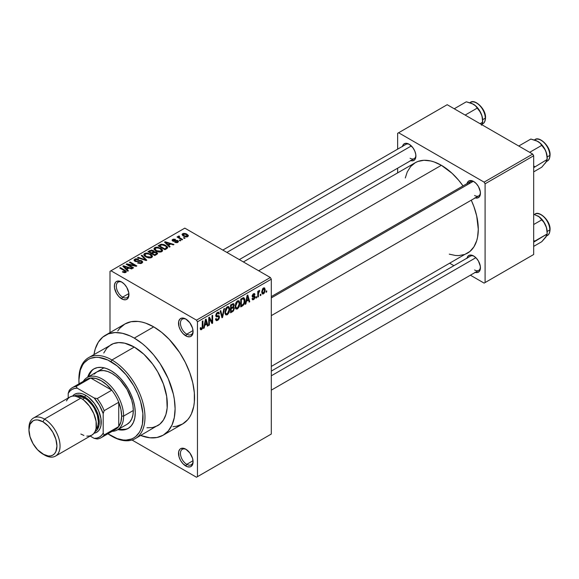 <?xml version="1.0" encoding="UTF-8"?>
<svg xmlns="http://www.w3.org/2000/svg" width="579" height="579" viewBox="0 0 579 579"><rect width="100%" height="100%" fill="white"/><g stroke="black" fill="none" stroke-linecap="round" stroke-linejoin="round"><path stroke-width="0.87" d="M186.293 319.333A8.931 5.16 -120 0 0 180.453 323.502A8.931 5.16 -120 0 0 186.764 334.17L185.794 335.856A10.306 5.949 60 0 1 178.506 323.234A10.306 5.949 60 0 1 185.794 319.022L181.741 318.103L179.729 319.268L178.643 321.671L179.056 326.773L180.634 330.414L183 333.605L187.212 336.515L189.84 336.775L190.947 336.363L192.525 334.546L193.082 331.644L192.525 328.105L189.84 322.778L185.794 319.022A10.306 5.949 60 0 1 193.082 331.644A10.306 5.949 60 0 1 185.794 335.856L186.764 334.17A8.931 5.16 60 0 1 180.93 326.303A8.931 5.16 60 0 1 182.298 319.145A8.931 5.16 60 0 1 186.293 319.333M186.293 449.492A8.931 5.16 -120 0 0 180.453 453.668A8.931 5.16 -120 0 0 186.764 464.336L185.794 466.015A10.306 5.949 60 0 1 178.506 453.393A10.306 5.949 60 0 1 185.794 449.188L183 448.218L180.634 448.674L179.729 449.427L178.643 451.83L179.056 456.932L180.634 460.573L183 463.765L187.212 466.674L189.84 466.935L190.947 466.529L192.525 464.705L193.082 461.81L192.525 458.264L189.84 452.944L185.794 449.188A10.306 5.949 60 0 1 193.082 461.81A10.306 5.949 60 0 1 185.794 466.015L186.764 464.336A8.931 5.16 60 0 1 180.93 456.462A8.931 5.16 60 0 1 182.298 449.304A8.931 5.16 60 0 1 186.293 449.492M122.162 282.306A8.931 5.16 -120 0 0 116.314 286.475A8.931 5.16 -120 0 0 122.625 297.143L121.655 298.829A10.306 5.949 60 0 1 114.367 286.2A10.306 5.949 60 0 1 121.655 281.995L118.869 281.025L116.502 281.481L115.597 282.234L114.504 284.644L114.504 287.922L116.502 293.387L118.869 296.578L123.074 299.488L125.701 299.748L126.808 299.336L128.386 297.519L128.806 292.894L126.808 287.437L124.442 284.246L121.655 281.995A10.306 5.949 60 0 1 128.943 294.617A10.306 5.949 60 0 1 121.655 298.829L122.625 297.143A8.931 5.16 60 0 1 116.792 289.268A8.931 5.16 60 0 1 118.159 282.111A8.931 5.16 60 0 1 122.162 282.306M271.305 296.6L470.474 181.611A8.244 4.762 60 0 1 474.129 181.77A8.244 4.762 -120 0 0 468.954 183.804M467.021 183.601A9.619 5.551 60 0 1 473.622 181.459L469.844 180.597L467.97 181.683L466.949 183.927M402.499 146.349A9.619 5.551 60 0 1 409.1 144.207L405.322 143.346L403.44 144.432L402.427 146.675M467.021 258.111A9.619 5.551 60 0 1 473.622 255.961L469.844 255.107L467.97 256.193L466.949 258.437M128.885 293.531L122.625 297.143L128.885 293.531M193.024 460.718L186.764 464.336L193.024 460.718M193.024 330.558L186.764 334.17L193.024 330.558M172.962 426.68L176.4 426.282L182.58 423.994A57.719 33.321 -120 0 0 191.432 377.74A57.719 33.321 -120 0 0 153.725 326.874L134.285 338.1A57.719 33.321 60 0 1 171.992 388.958A57.719 33.321 60 0 1 163.148 435.213A57.719 33.321 60 0 1 140.704 435.473L149.903 437.782L156.96 437.5L163.148 435.213L168.221 431L171.992 425.029L174.315 417.531L175.104 408.788L174.315 399.141L173.345 394.096L168.221 378.637L160.18 363.742L153.529 354.768L146.132 346.966L142.253 343.6L134.285 338.1L153.725 326.874L145.763 323.183L141.877 322.069L138.106 321.446L131.049 321.729L124.861 324.016L119.788 328.228L117.725 331.007M243.375 261.947L415.252 162.713A52.219 30.151 -120 0 1 441.364 165.297L452.083 173.324L458.771 180.387L463.019 185.91A52.219 30.151 -120 0 0 441.364 165.297L258.675 270.777L441.364 165.297L434.156 161.961L430.638 160.948L423.951 160.282L417.937 161.454L415.252 162.713L410.656 166.52L407.247 171.927L405.293 177.985M449.268 254.152L455.492 255.491L458.771 255.592L464.785 254.427L467.47 253.168A52.219 30.151 -120 0 0 471.27 200.196L473.926 206.638L476.698 215.96L478.29 229.255L477.581 237.166L476.698 240.719L473.926 246.842L469.909 251.467L271.305 366.42M271.305 371.103L470.474 256.113A8.244 4.762 60 0 1 474.129 256.28M222.828 250.077L405.951 144.359A8.244 4.762 60 0 1 409.606 144.518M271.305 434.04L271.305 279.187L197.453 321.83L197.453 476.676L271.305 434.04L196.476 477.234L132.019 440.018L196.476 477.234L271.305 434.04L271.305 279.187L270.335 277.507L196.476 320.144L110.965 270.777L184.817 228.133L270.335 277.507L271.305 279.187L197.453 321.83L197.453 476.676L271.305 434.04M260.883 294.183L260.883 295.304L260.261 295.666L260.261 294.545L260.883 294.183L260.261 294.545L260.261 295.666L260.883 295.304L260.261 294.95L260.883 295.304L260.883 294.183M258.408 293.77L258.408 296.738L257.785 297.092L257.785 291.382L258.408 291.02L258.408 291.932L258.994 290.607L259.732 290.463L258.618 292.2L258.408 293.77L259.732 290.463L259.146 290.492L258.408 291.932L258.408 291.02L257.785 291.382L257.785 297.092L258.408 296.738L257.785 296.376L258.408 296.738L258.408 293.77L257.785 293.415L258.408 293.77M256.642 296.636L256.642 297.758L256.019 298.113L256.019 296.991L256.642 296.636L256.019 296.991L256.019 298.113L256.642 297.758L256.019 297.396L256.642 297.758L256.642 296.636M253.595 298.8L252.661 298.214L252.046 298.67L252.553 299.784L253.559 299.64L255.049 296.926L253.457 296.014L255.049 296.926L254.963 297.686L254.159 299.169L252.654 299.835L252.046 298.67L252.661 298.214L252.922 298.865L253.595 298.8L254.427 297.295L252.386 296.984L252.154 295.833L252.98 294.154L254.333 293.517L254.963 294.545L254.34 295.001L253.551 294.537L252.762 295.826L254.688 295.92L255.049 296.926L254.695 295.92L252.755 295.695L253.551 294.537L254.34 295.001L254.963 294.545L254.557 293.589L253.53 293.734L252.133 296.173L254.434 297.432L253.595 298.8L252.285 298.496M246.43 301.304L245.894 303.961L245.243 304.337L247.124 295.391L247.776 295.015L249.752 301.731L249.1 302.108L248.565 300.067L246.43 301.304L248.565 300.067L249.1 302.108L249.752 301.731L247.776 295.015L247.124 295.391L245.243 304.337L245.894 303.961L245.387 303.664L245.894 303.961L246.43 301.304L245.937 301.022L246.43 301.304M235.696 308.716L237.47 308.925L235.204 307.615L237.47 308.925L236.022 309.027L235.226 307.695L235.718 303.027L237.477 300.863L239.163 300.95L239.851 303.193L239.402 306.291L237.47 308.925L239.243 306.704L239.858 303.526L238.888 300.74L237.477 300.863L235.088 306.378L236.073 309.056M225.535 314.585L227.308 314.788L225.043 313.485L227.308 314.788L225.868 314.889L225.065 313.557L225.564 308.889L227.163 306.819L228.9 306.718L229.675 308.723L229.241 312.153L227.308 314.788L229.081 312.566L229.697 309.389L228.734 306.602L227.315 306.725L224.927 312.24L225.911 314.918M201.557 328.742L200.812 327.54L200.189 327.996L200.558 329.683L201.528 329.675L200.262 328.944L201.528 329.675L200.5 329.61L200.189 327.996L200.812 327.54L201.239 328.829L202.187 327.909L202.31 321.265L202.932 320.911L202.708 328.083L201.528 329.675L202.932 326.245L202.932 320.911L202.31 321.265L202.223 327.765L201.557 328.742L200.196 328.25M204.727 325.376L204.199 328.032L203.547 328.409L205.429 319.463L206.081 319.094L208.049 325.803L207.405 326.18L206.869 324.146L204.727 325.376L206.869 324.146L207.405 326.18L208.049 325.803L206.081 319.094L205.429 319.463L203.547 328.409L204.199 328.032L203.685 327.743L204.199 328.032L204.727 325.376L204.242 325.094L204.727 325.376M209.381 318.754L209.381 325.043L208.758 325.398L208.758 317.545L209.417 317.162L212.03 321.953L212.03 315.656L212.645 315.302L212.645 323.154L211.979 323.538L209.381 318.754L211.979 323.538L212.645 323.154L212.645 315.302L212.03 315.656L212.03 321.953L209.417 317.162L208.758 317.545L208.758 325.398L209.381 325.043L208.758 324.681L209.381 325.043L209.381 318.754L208.758 318.399L209.381 318.754M219.535 317.002L219.014 318.949L217.993 320.136L216.568 320.694L215.685 319.84L215.562 318.92L216.177 318.464L217.074 319.651L218.833 317.965L218.63 316.67L216.445 316.858L215.764 315.939L216.329 313.536L217.885 312.211L218.876 312.284L219.361 313.666L218.739 314.129L218.326 313.145L217.407 313.369L216.517 314.433L216.394 315.635L219.007 315.75L219.535 317.002L218.601 315.671L216.553 315.924L216.358 315.237L217.516 313.304L218.37 313.167L218.739 314.129L219.361 313.666L218.79 312.219L217.501 312.399L215.735 315.562L216.235 316.778L218.638 316.677L218.92 317.372L217.668 319.442L216.626 319.557L216.177 318.464L215.562 318.92L216.213 320.578L217.61 320.39L215.576 319.217L217.61 320.39L219.535 317.002L217.581 315.866L219.535 317.002M224.514 308.448L222.568 317.422L221.967 317.777L220.136 310.974L220.773 310.605L222.235 316.706L223.863 308.824L224.514 308.448L223.863 308.824L222.235 316.706L220.773 310.605L220.136 310.974L221.967 317.777L222.568 317.422L221.743 316.945L222.568 317.422L224.514 308.448M234.379 308.303L233.453 310.945L230.58 312.798L230.58 304.945L233.742 303.642L234.191 305.068L233.532 306.863L234.379 308.303L233.532 306.863L234.198 304.829L233.699 303.613L230.58 304.945L230.58 312.798L232.497 311.697L231.701 311.234L232.497 311.697L234.379 308.303L232.403 307.159L234.379 308.303M244.888 300.566L243.925 304.597L240.741 306.935L240.741 299.082L243.556 297.649L244.729 298.945L244.888 300.566L243.448 297.664L240.741 299.082L240.741 306.935L242.55 305.886L241.754 305.43L242.55 305.886C244.273 304.482 245.055 302.708 244.888 300.566L244.244 300.197L244.888 300.566M265.211 289.891L264.313 293.14L262.504 294.038L261.766 291.686L262.671 288.74L263.698 287.879L264.61 287.937L265.211 289.891L264.538 287.893L263.488 287.987L261.766 291.939L262.446 294.009L263.488 293.9L261.846 292.952L263.488 293.9L265.211 289.891L264.531 289.5L265.211 289.891M266.709 290.817L266.709 291.939L266.094 292.301L266.094 291.172L266.709 290.817L266.094 291.172L266.094 292.301L266.709 291.939L266.094 291.584L266.709 291.939L266.709 290.817M109.996 271.334L109.996 332.607L109.996 271.334L110.965 270.777L196.476 320.144L197.453 321.83L196.476 320.144L270.335 277.507L184.817 228.133L109.996 271.334M185.085 238.078L184.115 237.52L183.492 237.875L184.462 238.439L185.085 238.078L184.115 237.52L183.492 237.875L184.462 238.439L185.085 238.078M180.843 240.531L179.874 239.967L179.251 240.328L180.228 240.886L180.843 240.531L179.874 239.967L179.251 240.328L180.228 240.886L180.843 240.531M170.096 246.734L168.598 245.25L170.74 244.02L173.302 244.881L173.953 244.504L165.174 241.718L164.53 242.094L169.444 247.11L170.096 246.734L168.598 245.25L170.74 244.02L173.302 244.881L173.953 244.504L165.174 241.718L164.53 242.094L169.444 247.11L170.096 246.734M158.921 252.053L160.81 252.01L162.229 251.3L162.554 250.244L161.802 249.064L157.886 247.233L155.838 247.233L154.282 248.007L154.028 249.202L154.882 250.316L158.921 252.053L161.765 251.648L162.496 250.027L160.665 248.261L154.788 247.617L153.963 248.782L155.975 251.062L158.921 252.053M148.76 257.923L150.649 257.879L152.067 257.17L152.4 256.106L151.64 254.934L147.725 253.103L145.676 253.103L144.12 253.87L143.867 255.064L144.721 256.179L148.76 257.923L151.604 257.51L152.335 255.889L150.504 254.123L144.627 253.479L143.802 254.644L145.821 256.924L148.76 257.923M141.898 263.112L142.752 261.983L141.312 260.608L139.64 260.42L136.441 261.187L135.189 260.601L135.624 259.595L138.178 259.653L138.707 259.247L138.287 259.045L135.71 258.791L134.075 259.913L134.314 260.767L135.689 261.563L141.247 261.223L141.761 261.932L141.001 262.707L138.084 262.562L137.556 262.967L140.603 263.568L141.898 263.112L142.76 262.034L141.855 260.861L139.3 260.47L136.441 261.187L135.066 260.261L135.624 259.595L138.707 259.247L134.813 259.146L134.046 260.137L134.914 261.238L141.247 261.223L141.761 261.889L141.16 262.62L137.556 262.967L141.898 263.112M128.4 270.806L126.902 269.329L129.045 268.091L131.607 268.953L132.258 268.584L123.479 265.79L122.828 266.166L127.749 271.182L128.4 270.806L126.902 269.329L129.045 268.091L131.607 268.953L132.258 268.584L123.479 265.79L122.828 266.166L127.749 271.182L128.4 270.806M124.369 272.68L126.15 272.159L125.969 270.986L120.331 267.614L119.708 267.968L125.274 271.327L124.796 272.029L122.893 271.537L122.364 271.949L124.369 272.68L125.817 272.398L126.367 271.681L124.948 270.277L120.331 267.614L119.708 267.968L125.209 271.24L125.057 271.92L122.893 271.537L122.364 271.949L124.369 272.68M133.583 267.816L128.14 264.675L136.188 266.311L136.847 265.927L130.051 262.005L129.428 262.359L134.885 265.508L126.823 263.865L126.157 264.248L132.96 268.171L133.583 267.816L128.14 264.675L136.188 266.311L136.847 265.927L130.051 262.005L129.428 262.359L134.885 265.508L126.823 263.865L126.157 264.248L132.96 268.171L133.583 267.816M146.776 260.195L141.913 255.151L141.269 255.527L145.64 259.935L138.178 257.308L137.534 257.677L146.169 260.55L146.776 260.195L141.913 255.151L141.269 255.527L145.64 259.935L138.178 257.308L137.534 257.677L146.169 260.55L146.776 260.195M154.072 251.749L153.312 250.541L153.312 252.748L153.312 250.541L149.903 250.541L149.903 251.46L149.903 250.541L147.978 251.648L154.781 255.578L157.488 253.819L157.474 253.03L156.583 252.227L154.072 251.749L153.507 250.671L151.597 250.085L147.978 251.648L154.781 255.578L157.597 253.457L156.583 252.227L154.101 251.554M166.752 248.666L167.628 247.855L167.505 246.907L164.038 244.57L161.128 244.251L158.139 245.786L164.943 249.708L167.7 247.537L165.659 245.33L160.976 244.287L158.139 245.786L164.943 249.708L166.752 248.666M177.847 242.362L178.498 241.457L177.442 240.423L173.107 240.531L173.425 239.815L175.01 239.815L175.328 239.315L173.338 239.149L172.101 240.003L173.396 241.305L177.246 241.002L177.579 241.472L177.087 241.979L174.749 242.312L176.899 242.695L178.498 241.53L177.746 240.574L173.23 240.625L173.425 239.815L175.546 239.409L172.694 239.417L172.064 240.198L172.716 241.038L176.638 240.835L177.246 241.002L177.181 241.928L174.749 242.312L177.847 242.362M182.609 239.511L179.15 237.376L179.012 236.833L179.693 236.5L179.164 235.993L178.187 236.275L178.455 237.108L177.666 236.652L177.044 237.006L181.994 239.865L182.609 239.511L179.15 237.376L179.164 235.993L178.31 236.174L178.455 237.108L177.666 236.652L177.044 237.006L181.994 239.865L182.609 239.511M187.777 236.63L188.269 235.298L185.968 233.677L183.695 233.344L182.081 234.278L183.282 236.015L186.416 236.977L187.777 236.63L188.399 235.762L186.887 234.126L182.653 233.67L182.038 234.531L183.492 236.145L187.777 236.63M397.635 133.322L397.635 149.158L397.635 133.322L447.191 104.705L532.709 154.079L484.116 182.132L398.605 132.757L484.116 182.132L485.093 183.811L485.093 282.559L533.679 254.507L533.679 155.765L485.093 183.811L485.093 282.559L484.116 283.117L470.401 275.199L484.116 283.117L533.679 254.507L484.116 283.117L533.679 254.507L533.679 155.765L532.709 154.079L533.679 155.765L485.093 183.811L484.116 182.132L532.709 154.079L447.191 104.705L397.635 133.322M397.635 168.2L397.635 172.882L397.635 168.2M453.914 265.681L449.854 263.336L453.914 265.681M474.954 272.289L477.4 272.528L479.282 271.45L480.295 269.206L480.295 266.137L478.435 261.042L476.228 258.068L473.622 255.961A9.619 5.551 60 0 1 480.425 267.744A9.619 5.551 60 0 1 475.265 272.391M410.424 160.528L412.878 160.774L414.752 159.688L415.773 157.445L415.773 154.376L414.752 150.96L412.878 147.71L409.1 144.207A9.619 5.551 60 0 1 415.903 155.99A9.619 5.551 60 0 1 410.743 160.629M474.954 197.779L477.4 198.025L479.282 196.94L480.295 194.696L480.295 191.635L478.435 186.532L476.228 183.557L473.622 181.459A9.619 5.551 60 0 1 480.425 193.241A9.619 5.551 60 0 1 475.265 197.88M480.404 192.648A8.244 4.762 60 0 1 478.717 195.89A8.244 4.762 60 0 1 474.592 195.485A8.244 4.762 -120 0 0 480.404 192.648M415.881 155.389A8.244 4.762 60 0 1 414.195 158.639A8.244 4.762 60 0 1 410.07 158.233A8.244 4.762 -120 0 0 415.881 155.396M480.404 267.151A8.244 4.762 60 0 1 478.717 270.4A8.244 4.762 60 0 1 474.592 269.988A8.244 4.762 -120 0 0 480.404 267.151M163.148 435.213L182.58 423.994L187.661 419.782L189.717 417.003L191.432 413.811L193.755 406.313L194.341 402.072L194.341 392.837L192.778 382.871L189.717 372.572L185.273 362.324L179.613 352.524L169.343 339.482L161.686 332.382L153.725 326.874A57.719 33.321 -120 0 0 124.861 324.016L105.429 335.241A57.719 33.321 60 0 1 134.285 338.1L130.289 336.015L122.437 333.287L115.047 332.556L108.396 333.844L102.736 337.116L98.292 342.232L95.231 348.999L93.979 354.543A57.719 33.321 60 0 1 105.429 335.241M193.06 331.058A8.931 5.16 60 0 1 191.229 334.611A8.931 5.16 60 0 1 186.764 334.17A8.931 5.16 -120 0 0 193.06 331.058M193.06 461.217A8.931 5.16 60 0 1 191.229 464.778A8.931 5.16 60 0 1 186.764 464.336A8.931 5.16 -120 0 0 193.06 461.217M128.929 294.023A8.931 5.16 60 0 1 127.09 297.584A8.931 5.16 60 0 1 122.625 297.143A8.931 5.16 -120 0 0 128.929 294.023M122.893 272.224L122.893 271.537L122.893 272.224M125.057 272.673L125.057 271.92L125.057 272.673M125.209 271.24L125.057 271.92M120.331 268.323L120.331 267.614L120.331 268.323M124.948 271.023L124.948 270.277L124.948 271.023M123.479 266.832L123.479 265.79L123.479 266.832M126.902 270.313L126.902 269.329L126.902 270.313M126.316 268.743L124.912 267.274L124.912 268.287L124.912 267.274L123.906 266.362L123.906 267.266L123.906 266.362L128.039 267.751L128.039 268.67L128.039 267.751L126.316 268.743L126.316 269.72L126.316 268.743L123.906 266.362L128.039 267.751L126.316 268.743M126.823 264.625L126.823 263.865L126.823 264.625M134.885 266.043L134.885 265.508L134.885 266.043M130.051 262.714L130.051 262.005L130.051 262.714M128.14 265.385L128.14 264.675L128.14 265.385M138.084 263.228L138.084 262.562L138.084 263.228M141.16 263.438L141.16 262.62L141.16 263.438M134.813 261.18L134.813 259.146L134.813 261.18M135.558 261.527L135.558 260.897L135.558 261.527M136.441 261.694L136.441 261.187L136.441 261.694M137.874 261.527L137.874 260.883L137.874 261.527M139.3 261.115L139.3 260.47L139.3 261.115M141.855 263.141L141.855 260.861L141.855 263.141M138.178 257.894L138.178 257.308L138.178 257.894M144.323 259.935L144.323 259.457L144.323 259.935M145.64 260.369L145.64 259.935L145.64 260.369M141.913 256.186L141.913 255.151L141.913 256.186M144.627 256.099L144.627 253.479L144.627 256.099M150.504 254.883L150.504 254.123L150.504 254.883M152.335 256.786L152.335 255.889L152.335 256.786M152.422 256.359L152.335 255.889M146.444 256.577L144.801 254.818L145.43 253.935L148.065 253.732L149.867 254.471L151.409 256.179L150.801 257.836L150.801 257.054L146.444 256.577L146.444 257.257L146.444 256.577L144.801 254.789L146.335 253.638L149.462 254.253L151.401 256.041L151.01 256.917L149.722 257.38L146.444 256.577M156.583 254.536L156.583 252.227L156.583 254.536L156.576 253.291L156.475 254.601L156.475 253.58L155.917 254.919L155.917 254L154.607 254.76L152.219 253.385L152.219 254.094L152.219 253.385L153.442 252.676L155.968 252.589L156.475 253.58L154.607 254.76L154.607 255.469L154.607 254.76L152.219 253.385L154.673 252.256L156.135 252.69L156.475 253.58M151.423 252.922L149.396 251.749L149.396 252.466L149.396 251.749L150.468 251.127L152.805 250.968L153.167 252.835L153.167 251.843L152.588 252.256L152.588 253.168L152.588 252.256L151.423 252.922L151.423 253.638L151.423 252.922L149.396 251.749L151.416 250.7L153.073 251.148L153.117 251.901L151.423 252.922M153.297 252.762L153.167 251.843M154.788 250.237L154.788 247.617L154.788 250.237M160.665 249.021L160.665 248.261L160.665 249.021M162.496 250.924L162.496 250.027L162.496 250.924M162.583 250.497L162.496 250.027M156.605 250.714L154.962 248.956L155.585 248.073L158.226 247.87L160.028 248.608L161.57 250.316L160.962 251.974L160.962 251.192L156.605 250.714L156.605 251.387L156.605 250.714L154.962 248.919L156.496 247.769L159.616 248.384L161.563 250.179L161.172 251.054L159.884 251.518L156.605 250.714M159.876 245.699L159.876 244.779L159.876 245.699M160.976 245.076L160.976 244.287L160.976 245.076M165.659 246.075L165.659 245.33L165.659 246.075M166.441 246.784L166.643 247.573L165.876 248.253L165.876 249.173L165.876 248.253L164.769 248.89L159.551 245.887L162.142 244.772L165.818 246.198L166.441 246.784L165.876 248.253L164.769 248.89L164.769 249.607L164.769 248.89L159.551 245.887L159.551 246.596L159.551 245.887L161.664 244.823L165.029 245.677L166.441 246.784L166.694 248.702M165.174 242.76L165.174 241.718L165.174 242.76M168.598 246.241L168.598 245.25L168.598 246.241M168.011 244.671L166.607 243.194L166.607 244.215L166.607 243.194L165.608 242.29L165.608 243.194L165.608 242.29L169.734 243.679L169.734 244.599L169.734 243.679L168.011 244.671L168.011 245.648L168.011 244.671L165.608 242.29L169.734 243.679L168.011 244.671M175.278 242.521L175.278 241.906L175.278 242.521M177.181 242.637L177.181 241.928L177.181 242.637M177.246 241.002L177.181 241.928M172.694 241.03L172.694 239.417L172.694 241.03M173.23 240.625L173.425 239.815M173.838 241.371L173.838 240.741L173.838 241.371M174.829 241.277L174.829 240.502L174.829 241.277M177.746 242.42L177.746 240.574L177.746 242.42M179.874 240.683L179.874 239.967L179.874 240.683M177.666 237.368L177.666 236.652L177.666 237.368M178.455 237.824L178.455 237.108L178.455 237.824M178.31 236.174L178.455 237.108M179.693 236.5L179.164 235.993L179.164 236.702L179.693 236.5M179.15 237.376L179.164 236.702M180.047 238.743L180.047 238.027L180.047 238.743M184.115 238.237L184.115 237.52L184.115 238.237M182.653 235.566L182.653 233.67L182.653 235.566M186.887 234.886L186.887 234.126L187.401 235.53L187.089 236.891L187.089 236.21L184.108 235.783L183.348 234.09L186.315 234.509L187.089 236.21L185.7 236.391L184.108 235.783L184.108 236.464L184.108 235.783L183.029 234.763L183.42 234.046L184.94 233.945L186.872 234.879M183 234.582L183.348 234.09M187.43 235.704L187.089 236.21M202.31 325.883L202.932 326.245L202.31 325.883M207.173 325.297L208.049 325.803L207.173 325.297M206.073 323.683L206.869 324.146L206.073 323.683M204.937 324.341L205.516 321.721L205.017 321.432L205.516 321.721L205.798 320.071L205.357 319.811L206.66 323.35L204.937 324.341L204.459 324.066L204.937 324.341L206.66 323.35L205.798 320.071L204.937 324.341M210.705 321.193L212.03 321.953L210.705 321.193M211.371 322.416L212.645 323.154L211.371 322.416M215.75 315.837L217.378 316.778L215.75 315.837M217.335 312.501L219.361 313.666L217.335 312.501M216.828 312.906L217.516 313.304L216.828 312.906M215.793 314.911L216.358 315.237L215.793 314.911M215.743 315.454L216.553 315.924M219.065 315.779L218.601 315.671M221.272 315.193L221.989 315.606L221.272 315.193M221.576 316.322L222.235 316.706L221.576 316.322M229.038 309.012L229.697 309.389L229.038 309.012M228.596 312.291L229.081 312.566L228.596 312.291M225.542 311.9L227.323 307.644L226.635 307.254L228.814 308.1L229.074 309.722L227.308 313.876L226.259 313.963L224.949 311.553L226.317 313.992L228.155 313.073L229.074 309.989L228.423 307.594L227.446 307.579L226.447 308.462L225.542 311.9M227.134 306.841L228.814 308.1M232.49 303.845L234.198 304.829L232.49 303.845M233.113 306.624L233.532 306.863L233.113 306.624M231.195 307.854L231.195 305.509L230.58 305.147L231.195 305.509L232.273 304.887L231.477 304.424L232.273 304.887L233.308 304.561L233.583 305.314L233.004 306.732L231.195 307.854L230.58 307.5L231.195 307.854L232.845 306.87L233.583 305.314L233.113 304.518L231.195 305.509L231.195 307.854M231.195 311.524L231.195 308.773L230.58 308.412L231.195 308.773L232.418 308.064L231.622 307.608L232.418 308.064L233.438 307.811L233.757 308.665L233.149 310.301L231.195 311.524L230.58 311.169L231.195 311.524L232.997 310.445L233.757 308.665L233.178 307.753L231.195 308.773L231.195 311.524M239.199 303.143L239.858 303.526L239.199 303.143M238.758 306.421L239.243 306.704L238.758 306.421M235.704 306.03L237.477 301.782L236.797 301.384L238.975 302.238L239.236 303.859L237.462 308.006L236.42 308.1L235.704 306.03L235.103 305.69L236.478 308.129L238.309 307.21L239.236 304.12L238.584 301.724L237.73 301.659L236.608 302.6L235.704 306.03M237.289 300.979L238.975 302.238M244.02 297.758L243.448 297.664M243.332 298.655L241.356 299.64L241.356 305.661L243.802 303.62L244.237 300.146L243.332 298.655L244.273 300.914L244.027 302.976L242.471 305.017L241.356 305.661L240.741 305.307L241.356 305.661L241.356 299.64L240.741 299.285L241.356 299.64L242.449 299.01L241.66 298.554L242.449 299.01L243.332 298.655L242.406 298.12L243.636 298.735L242.485 298.069M248.869 301.225L249.752 301.731L248.869 301.225M247.769 299.611L248.565 300.067L247.769 299.611M246.632 300.269L247.211 297.649L246.712 297.36L247.211 297.649L247.494 295.999L247.052 295.739L248.355 299.271L246.632 300.269L246.155 299.994L246.632 300.269L248.355 299.271L247.494 295.999L246.632 300.269M253.559 299.64L252.06 298.778L253.559 299.64M252.162 295.782L254.275 297.005L252.162 295.782M252.133 296.173L252.495 297.063L253.667 297.041L252.133 296.159M253.551 293.727L254.963 294.545L253.551 293.727M253.551 294.537L254.34 295.001M252.241 295.406L252.755 295.695L252.241 295.406M252.951 296.057L252.755 295.695M257.785 291.577L258.408 291.932L257.785 291.577M258.762 290.926L259.558 291.382L258.762 290.926M258.618 291.251L259.11 291.534L258.618 291.251M257.785 292.113L258.524 292.54L257.785 292.113M263.467 288.812L262.388 291.23L262.584 292.829L263.206 293.191L264.393 291.765L264.393 289.059L263.467 288.812L264.589 290.303L263.503 293.075L261.795 291.237L262.381 291.577L263.467 288.812L262.888 288.48L264.125 288.762M263.503 293.075L261.788 292.511M118.898 429.025A34.356 19.838 -120 0 0 128.625 428.149M110.965 370.64A34.356 19.838 60 0 1 133.409 400.914A34.356 19.838 60 0 1 128.147 428.446A34.356 19.838 60 0 1 117.921 429.582L124.463 429.806L128.147 428.446L131.165 425.941L133.409 422.388L134.791 417.922L135.262 412.718L134.791 406.972L133.409 400.914L131.165 394.769L128.147 388.77L124.463 383.16L120.266 378.145L115.706 373.911L110.965 370.64L106.225 368.439L101.672 367.404L97.467 367.571L93.791 368.939A34.356 19.838 60 0 1 110.965 370.64M79.048 383.797A45.35 26.185 60 0 1 78.896 380.179A45.35 26.185 60 0 1 110.965 361.665L111.935 359.979A46.725 26.974 60 0 1 142.463 401.153A46.725 26.974 60 0 1 135.298 438.593A46.725 26.974 60 0 1 111.935 436.284L110.965 435.719A45.35 26.185 60 0 1 107.904 433.78M78.903 379.621A46.725 26.974 60 0 1 88.573 357.663A46.725 26.974 60 0 1 111.935 359.979A46.725 26.974 -120 0 0 78.896 379.057L79.055 383.899M146.928 427.772L152.646 427.548L157.647 425.688A46.725 26.974 -120 0 0 164.812 388.248A46.725 26.974 -120 0 0 134.285 347.074L111.935 359.979L134.285 347.074A46.725 26.974 -120 0 0 110.922 344.758L106.818 348.167L103.764 353.002M94.16 374.15L96.823 371.95A30.231 17.457 60 0 1 111.935 373.441A30.231 17.457 60 0 1 131.686 400.089A30.231 17.457 60 0 1 127.054 424.313L117.334 429.922A30.231 17.457 60 0 1 112.145 431.333A30.231 17.457 -120 0 0 123.602 416.084L121.655 416.084A28.856 16.661 60 0 1 118.738 426.535A28.856 16.661 60 0 1 111.761 430.566M107.824 433.729L117.219 438.621L123.24 439.989L126.084 440.076L131.31 439.063L133.64 437.963L135.754 436.494L139.25 432.477L140.596 429.965L142.42 424.074L142.883 413.486L140.596 401.623L137.628 393.51L133.64 385.6L126.084 374.765L117.219 365.986L107.824 360.022L98.691 357.395L95.846 357.308L90.621 358.321L88.29 359.414L84.302 362.722L82.681 364.908L80.278 370.227L78.896 380.179M87.69 377.219L90.765 371.443L93.791 368.939A34.356 19.838 60 0 0 87.69 377.219M135.298 438.593L159.826 424.175L163.423 420.036L165.905 414.557L167.172 407.949L166.694 396.492L163.423 384.065L157.647 371.74L152.646 364.104L143.882 354.254L134.285 347.074L124.695 343.181L118.709 342.587L113.325 343.637L88.573 357.663M111.935 436.284A46.725 26.974 -120 0 0 144.974 417.206A46.725 26.974 -120 0 0 111.935 359.979L110.965 361.665A45.35 26.185 60 0 1 143.035 417.206A45.35 26.185 60 0 1 110.965 435.719L111.935 436.284M91.735 370.886L89.492 374.439M121.235 429.415L125.433 429.249M96.823 371.95L100.058 370.748L103.757 370.596L107.766 371.508L111.935 373.441L116.111 376.328L120.121 380.048L127.054 389.399L131.686 400.089L132.902 405.423L133.315 410.475L132.902 415.049L131.686 418.979L129.71 422.105L127.054 424.313M94.283 368.671A34.356 19.838 -120 0 0 88.659 376.654M545.266 163.264L547.22 159.435L546.945 155.404L545.954 151.553A13.375 7.722 -120 0 0 537.761 141.363L540.164 143.223L544.13 148.152L545.954 151.553A13.375 7.722 -120 0 1 547.22 157.749L545.954 151.553L543.515 146.943L540.207 143.143L536.234 140.603L530.834 139.054L518.755 146.024L530.834 139.054L537.761 141.363L540.164 143.223L541.756 145.358L529.676 152.335L541.756 145.358L545.121 149.766L546.554 153.435L547.22 159.435L533.679 167.657L547.22 159.435L547.22 157.749L546.562 161.519L541.756 167.201L533.679 171.869L541.756 167.201L546.496 161.512M549.652 152.82L549.811 154.752A0.825 0.478 180 0 1 549.811 155.425A12.369 7.143 60 0 1 548.371 160.137M535.763 139.286A12.369 7.143 60 0 1 544.948 143.57A12.369 7.143 60 0 1 549.811 155.425L547.191 156.938L549.811 155.425A12.369 7.143 -120 0 0 544.412 142.977A12.369 7.143 -120 0 0 534.88 139.662C539.071 135.783 550.672 146.183 550.05 155.092A0.825 0.478 0 0 1 549.811 155.425A12.369 7.143 -120 0 1 547.249 161.085C548.906 160.303 549.847 158.306 550.05 155.092M534.598 166.723L533.679 165.753L534.598 166.723M541.647 140.617L543.24 141.717M544.767 143.136L547.416 146.704L549.189 150.786M473.137 181.393L271.305 297.917L473.137 181.393M475.866 257.691L271.305 375.793L475.866 257.691M226.888 252.422L411.336 145.937L226.888 252.422M83.76 382.068A28.856 16.661 60 0 1 90.737 378.036A28.856 16.661 60 0 1 111.761 390.174L106.702 384.745L101.245 380.736L95.796 378.449L90.737 378.036L111.761 390.174A28.856 16.661 60 0 1 118.738 402.26A28.856 16.661 60 0 1 121.655 416.084L120.91 409.36L118.738 402.26L118.738 426.535L120.91 421.953L121.655 416.084L123.602 416.084A30.231 17.457 -120 0 0 107.332 382.719A30.231 17.457 -120 0 0 83.282 381.351A30.231 17.457 60 0 1 87.103 377.559A30.231 17.457 60 0 1 110.401 385.657A30.231 17.457 60 0 1 123.602 416.084L133.315 410.475L123.602 416.084A30.231 17.457 60 0 1 117.334 429.922M101.101 437.71A28.856 16.661 60 0 1 97.185 438.983L94.174 438.368L97.185 438.983A28.856 16.661 -120 0 0 104.162 434.952A28.856 16.661 60 0 1 101.101 437.71L115.677 429.292A28.856 16.661 -120 0 0 118.738 426.535L104.162 434.952L103.192 433.157A27.488 15.872 60 0 1 94.174 438.368L90.194 436.074L94.174 438.368L96.961 438.071L99.443 437.08L101.535 435.43L103.192 433.157L103.192 413.594L104.162 410.677L118.738 402.26L118.738 426.535L104.162 434.952L103.192 433.157L103.192 413.594L99.443 405.343L94.174 397.968L77.231 388.191L76.16 386.454A28.856 16.661 -120 0 0 69.183 390.478L68.206 393.394L68.206 397.99L68.206 393.394A27.488 15.872 60 0 1 77.231 388.191L76.16 386.454L90.737 378.036L111.761 390.174L97.185 398.591L94.174 397.968L77.231 388.191L74.438 388.487L71.955 389.472L69.864 391.129L68.206 393.394L69.183 390.478A28.856 16.661 60 0 1 72.245 387.72A28.856 16.661 60 0 1 76.16 386.454L90.737 378.036A28.856 16.661 -120 0 0 86.821 379.31L72.245 387.72M118.738 402.26A28.856 16.661 -120 0 0 111.761 390.174L97.185 398.591A28.856 16.661 60 0 1 104.162 410.677L118.738 402.26M104.162 410.677A28.856 16.661 -120 0 0 97.185 398.591L94.174 397.968A27.488 15.872 60 0 1 103.192 413.594L104.162 410.677M28.972 429.025A21.988 12.695 60 0 1 33.502 418.024A21.988 12.695 60 0 1 44.496 419.109L42.94 421.809A19.787 11.428 60 0 1 56.937 446.04A19.787 11.428 60 0 1 42.94 454.124L44.496 455.022A21.988 12.695 -120 0 0 60.05 446.04A21.988 12.695 -120 0 0 44.496 419.109A21.988 12.695 60 0 1 58.863 438.491A21.988 12.695 60 0 1 55.49 456.107A21.988 12.695 60 0 1 44.496 455.022L37.592 449.803L33.046 443.673L30.014 436.682L28.95 429.886L30.014 424.313L33.046 420.824L35.167 420.043L37.592 419.941L42.94 421.809L48.296 426.13L52.841 432.252L55.873 439.244L56.937 446.04L55.873 451.613L54.578 453.661L52.841 455.101L50.72 455.89L48.296 455.984L42.94 454.124A19.787 11.428 60 0 1 28.95 429.886A19.787 11.428 60 0 1 42.94 421.809L44.496 419.109L80.843 398.128L44.496 419.109A21.988 12.695 -120 0 0 28.95 428.091L28.95 429.886M85.699 395.327L84.729 397.006A20.612 11.898 60 0 1 98.213 415.23A20.612 11.898 60 0 1 94.978 431.724L96.845 430.19L99.023 425.377L99.306 422.257L98.198 415.172L95.036 407.891L92.828 404.518L90.31 401.508L84.729 397.006L85.699 395.327L88.732 397.418L94.341 403.339L98.625 410.764L100.949 418.581L100.949 425.587L100.066 428.438L98.625 430.718L96.693 432.318L93.993 433.251A21.988 12.695 -120 0 0 100.637 416.916A21.988 12.695 -120 0 0 85.699 395.327A21.988 12.695 -120 0 0 72.549 396.108L74.705 394.234L77.065 393.365L79.75 393.257L82.667 393.915L85.699 395.327M84.729 398.128L82.674 399.315L84.729 398.128A19.237 11.11 -120 0 0 76.964 396.456L79.526 396.318L84.729 398.128A19.237 11.11 -120 0 1 96.787 413.522A19.237 11.11 -120 0 1 95.897 429.256L97.301 427.107L98.068 424.61L98.336 421.693L97.301 415.085L94.348 408.282L92.285 405.141L87.386 399.966L84.729 398.128M55.49 456.107L91.837 435.126A21.988 12.695 -120 0 0 95.209 417.502A21.988 12.695 -120 0 0 80.843 398.128A21.988 12.695 -120 0 0 69.849 397.042L72.201 396.166L74.894 396.058L80.843 398.128L83.875 400.227L89.477 406.14L93.769 413.572L96.092 421.382L96.092 428.388L95.209 431.246L93.769 433.519L91.837 435.126L89.477 436.001L86.792 436.103M66.476 400.921L67.917 398.641L69.849 397.042L33.502 418.024M83.875 435.444L80.843 434.033M74.358 396.022L76.631 395.168L79.149 395.066L84.729 397.006A20.612 11.898 60 0 0 74.358 396.022M547.22 232.251A13.375 7.722 -120 0 0 545.954 226.056L546.945 229.906L547.22 233.938L546.496 227.656L543.515 221.453L538.991 216.676L533.679 214.223L539.078 216.756L541.756 219.868L533.679 224.529L541.756 219.868L544.13 222.662L545.954 226.056L546.945 229.906L547.22 233.938L533.679 242.16L534.598 241.226L533.679 241.226L534.598 241.226L533.679 240.256L534.598 241.226L547.22 233.938L545.954 236.985L541.756 241.711L533.679 246.372L541.756 241.711L546.496 236.015M535.763 213.789A12.369 7.143 60 0 1 544.948 218.073A12.369 7.143 60 0 1 549.811 229.935A0.825 0.478 0 0 0 550.05 229.595A0.825 0.478 180 0 1 549.811 229.935A12.369 7.143 -120 0 0 544.412 217.487A12.369 7.143 -120 0 0 534.88 214.172C539.071 210.293 550.672 220.693 550.05 229.595C549.862 232.78 548.928 234.777 547.249 235.595A12.369 7.143 -120 0 0 549.811 229.935L547.191 231.441L549.811 229.935A12.369 7.143 60 0 1 548.371 234.647M537.71 215.837A13.375 7.722 -120 0 1 537.761 215.866L540.164 217.726L544.13 222.662L545.954 226.056A13.375 7.722 -120 0 0 537.761 215.866L537.688 215.829M545.266 237.774L547.22 233.938M541.647 215.12L543.24 216.22M544.767 217.639L547.416 221.214L549.189 225.296M549.652 227.33L549.811 229.262A0.825 0.478 180 0 1 550.05 229.595M481.424 125.223L482.691 122.183L482.423 118.145L481.424 114.302A13.375 7.722 -120 0 0 473.231 104.111L475.634 105.971L479.6 110.9L481.424 114.302A13.375 7.722 -120 0 1 482.691 120.49L481.974 115.894L478.992 109.692L475.685 105.892L471.704 103.352L466.312 101.803L454.233 108.772L466.312 101.803L473.231 104.111L475.634 105.971L477.234 108.107L465.154 115.076L477.234 108.107L480.599 112.514L482.025 116.184L482.691 122.183L480.078 123.696L482.691 122.183L482.691 120.49L481.974 124.253M485.13 115.568L485.282 117.501A0.825 0.478 180 0 1 485.282 118.174A12.369 7.143 60 0 1 483.849 122.886M471.241 102.027A12.369 7.143 60 0 1 480.425 106.319A12.369 7.143 60 0 1 485.282 118.174L482.669 119.687L485.282 118.174A12.369 7.143 -120 0 0 479.882 105.725A12.369 7.143 -120 0 0 470.358 102.411C474.548 98.531 486.15 108.932 485.528 117.834A0.825 0.478 0 0 1 485.282 118.174A12.369 7.143 -120 0 1 482.72 123.834C484.384 123.052 485.318 121.054 485.528 117.834M477.125 103.359L478.717 104.459M480.244 105.885L482.893 109.453L484.666 113.535M125.339 271.522L125.339 272.608M141.761 261.889L141.761 263.192M135.066 260.261L135.066 261.324M144.801 254.825L144.801 256.244M151.409 256.186L151.409 257.612M154.962 248.956L154.962 250.381M161.57 250.323L161.57 251.749M177.587 241.45L177.587 242.492M172.991 240.314L172.991 241.175M178.954 237.014L178.954 238.114M183 234.596L183 235.834M187.43 235.725L187.43 236.797M216.618 319.557L215.562 318.942M218.638 316.677L217.342 315.931M218.37 313.167L217.277 312.537M226.259 313.963L224.999 313.232M233.308 304.561L232.273 303.968M233.431 307.811L232.353 307.188M236.42 308.1L235.161 307.369M254.101 294.45L253.218 293.944M264.111 288.755L263.163 288.212M546.583 161.469L547.249 161.085M534.41 139.937L534.88 139.662M478.717 195.89L271.305 315.642M271.305 390.145L478.717 270.4M239.322 259.602L414.195 158.639M104.01 367.795L87.103 377.559M44.496 455.022L42.94 454.124M534.41 214.44L534.88 214.172M546.583 235.979L547.249 235.595M482.061 124.217L482.72 123.834M469.887 102.678L470.358 102.411"/></g></svg>
